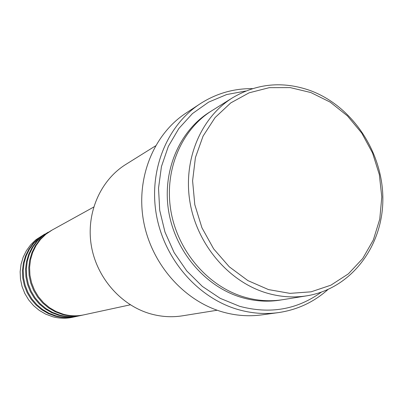 <?xml version="1.0" encoding="UTF-8"?>
<svg xmlns="http://www.w3.org/2000/svg" width="403" height="403" viewBox="0 0 403 403"><rect width="100%" height="100%" fill="white"/><g stroke="black" fill="none" stroke-linecap="round" stroke-linejoin="round"><path stroke-width="0.6" d="M93.682 207.077L52.123 230.042L45.932 234.208L40.532 239.417L36.074 245.528L32.698 252.364L30.512 259.734L29.585 267.416L29.943 275.194L31.585 282.83L34.462 290.1L38.481 296.789L43.534 302.698L49.463 307.66L56.093 311.529L63.221 314.194C70.137 316.083 77.038 316.3 83.93 314.839L130.34 304.804M51.685 230.289L45.076 234.682L39.685 239.876L35.242 245.966L31.877 252.782L29.696 260.126L28.769 267.788L29.127 275.536L30.764 283.148L33.63 290.397L37.64 297.061L42.678 302.955L48.587 307.897L55.191 311.751L62.299 314.411C69.195 316.295 76.076 316.506 82.947 315.05L83.436 314.939M51.246 230.526L42.527 236.082L37.187 241.231L32.779 247.266L29.444 254.016L27.278 261.29L26.356 268.877L26.709 276.554L28.331 284.095L31.167 291.268L35.142 297.872L40.129 303.706L45.987 308.602L52.531 312.416L59.579 315.045C66.409 316.914 73.235 317.121 80.046 315.675L82.947 315.05M48.219 232.204L41.69 236.541L36.361 241.674L31.968 247.689L28.643 254.424L26.482 261.673L25.565 269.239L25.918 276.891L27.53 284.402L30.356 291.555L34.32 298.139L39.293 303.953L45.131 308.834L51.66 312.637L58.682 315.257C65.493 317.116 72.298 317.322 79.089 315.881L79.567 315.776M47.791 232.435L39.207 237.906L33.923 242.994L29.565 248.953L26.266 255.623L24.13 262.811L23.213 270.302L23.56 277.884L25.157 285.324L27.958 292.407L31.882 298.925L36.809 304.683L42.597 309.514L49.065 313.282L56.027 315.876C62.782 317.72 69.523 317.922 76.258 316.496L79.089 315.881M44.839 234.072L38.391 238.354L33.122 243.427L28.779 249.371L25.485 256.021L23.354 263.184L22.442 270.655L22.785 278.206L24.376 285.626L27.167 292.689L31.081 299.187L35.993 304.925L41.761 309.741L48.214 313.494L55.151 316.083C61.886 317.917 68.611 318.123 75.326 316.698L75.789 316.592M268.494 289.591L289.938 293.364L311.096 291.827L330.893 285.178L348.373 273.849L362.73 258.499L373.339 239.941L379.772 219.106L381.787 196.981L379.334 174.605L372.553 152.989L361.763 133.116L347.441 115.898L330.213 102.145L310.844 92.539L290.215 87.602L269.305 87.658L249.135 92.816L230.733 102.926L215.091 117.57L203.082 136.083L195.425 157.543L192.594 180.826L194.795 204.679L201.948 227.791L213.661 248.883L229.272 266.806L247.895 280.604L268.494 289.591M310.008 90.463C352.444 105.964 383.152 152.46 382.85 199.53C382.764 246.586 350.948 288.689 306.864 295.812C293.51 297.933 280.035 296.976 266.438 292.946C228.743 281.682 197.132 244.661 190.004 202.341C182.836 160.011 200.77 117.505 232.581 97.763C256.988 83.401 282.795 80.968 310.008 90.463M155.533 145.876L125.776 164.454C100.412 180.227 86.02 213.026 91.254 245.241C96.458 277.45 120.84 305.398 150.51 313.821C161.215 316.829 171.895 317.493 182.549 315.806L217.182 310.234M245.795 91.018L226.637 94.549L208.618 102.14L192.458 113.596L178.831 128.532L168.333 146.41L161.452 166.55L158.525 188.146L159.704 210.306L164.983 232.103L174.136 252.61L186.785 270.972L202.366 286.417L220.209 298.336L239.558 306.28C269.874 314.37 297.107 309.675 321.256 292.2M327.861 289.606C313.725 302.195 297.202 309.867 278.287 312.627C264.826 314.441 251.286 313.373 237.669 309.428C197.838 297.807 164.333 259.381 156.419 215.016C148.47 170.645 166.797 125.615 199.989 103.888C216.053 93.526 233.549 88.443 252.48 88.63M232.581 97.763L211.963 110.634C181.345 129.645 164.061 170.293 170.847 210.663C177.592 251.029 207.817 286.281 244.006 296.986C257.059 300.814 270.01 301.711 282.871 299.671L306.864 295.812M199.989 103.888L185.939 113.137C153.669 134.264 135.841 177.844 143.483 220.703C151.095 263.552 183.516 300.633 222.169 311.836C235.382 315.64 248.53 316.662 261.618 314.899L278.287 312.627M44.421 234.299L35.968 239.689L30.744 244.712L26.437 250.606L23.173 257.195L21.057 264.292L20.15 271.693L20.488 279.173L22.064 286.523L24.83 293.52L28.709 299.953L33.575 305.64L39.293 310.411L45.685 314.128L52.566 316.687C59.241 318.506 65.906 318.708 72.565 317.292L75.326 316.698M281.526 299.877C268.307 302.19 254.968 301.379 241.503 297.434C205.248 286.729 175.043 251.276 168.585 210.834C162.077 170.388 179.859 129.887 210.819 111.364"/></g></svg>
